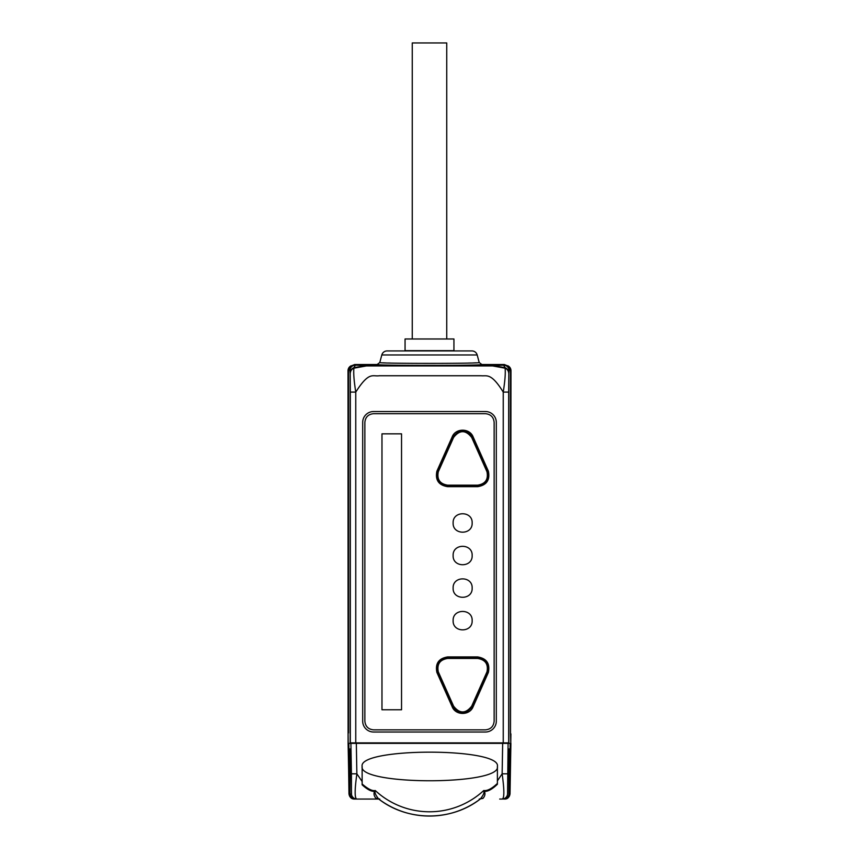 <?xml version="1.0" encoding="UTF-8"?>
<svg xmlns="http://www.w3.org/2000/svg" width="859" height="859" viewBox="0 0 859 859"><rect width="100%" height="100%" fill="white"/><g stroke="black" fill="none" stroke-linecap="round" stroke-linejoin="round"><path stroke-width="1.29" d="M366.396 365.44L353.876 367.706L355.358 365.193A5.433 5.433 135 0 0 349.924 370.626L349.248 369.939L350.837 366.106L354.681 364.506L355.358 365.193L366.396 365.44L492.604 365.44L503.642 365.193L504.319 364.506L508.163 366.106L510.504 370.691L510.504 732.942L510.976 370.701A5.433 5.433 0 0 0 507.776 365.751M508.163 366.095L510.504 370.691M492.604 365.44L505.124 367.706C507.379 368.543 508.614 370.433 508.829 373.386L508.829 743.368L510.772 743.368L509.902 793.716C509.58 797.002 507.766 798.784 504.469 799.053L504.587 799.053C507.841 798.741 509.655 796.959 510.021 793.716L509.902 793.716M510.504 732.942L510.772 743.368M351.224 365.751A5.433 5.433 0 0 0 348.024 370.701L348.099 743.368L350.171 743.368L350.171 373.386C350.386 370.433 351.621 368.543 353.876 367.706M349.248 369.939L348.496 370.691L348.496 732.942M348.496 370.691L350.837 366.095M504.319 364.506L481.824 364.506L479.204 362.498C482.554 363.679 376.446 363.679 379.796 362.498L377.176 364.506L354.681 364.506M390.716 363.067L388.354 363.013M385.594 362.928L383.211 362.831M475.8 362.831L473.395 362.928M470.635 363.013L468.273 363.067M377.176 364.506C373.611 365.687 485.389 365.687 481.824 364.506M479.204 362.498L477.185 354.96A5.433 5.433 0 0 0 471.935 350.934L387.065 350.934A5.433 5.433 0 0 0 381.815 354.96L477.185 354.96M379.796 362.498L381.815 354.96M453.971 350.934A1.353 1.353 0 0 1 453.939 350.655L405.061 350.655A1.353 1.353 0 0 1 405.029 350.934M405.061 350.655L405.061 338.983L453.939 338.983L453.939 350.655M412.256 338.983L412.256 42.95L446.744 42.95L446.744 338.983M505.124 367.706L503.642 365.193A5.433 5.433 45 0 1 509.076 370.626L509.752 369.939M508.936 794.768L509.688 748.898L508.936 794.768C508.195 797.42 506.423 798.849 503.653 799.053L503.846 799.053C507.154 798.784 508.957 797.002 509.28 793.716L510.16 743.368L356.335 743.368L356.861 773.819C354.595 790.162 354.595 798.569 356.85 799.053L371.55 799.053M350.171 743.368L356.335 743.368M503.245 742.885L508.807 742.885L508.807 373.869C508.646 370.991 507.411 369.102 505.103 368.189L492.583 365.923L366.417 365.923L353.897 368.189C351.589 369.102 350.354 370.991 350.193 373.869L350.193 742.885L503.245 742.885L503.245 392.101C490.972 372.28 486.645 376.382 481.233 375.748L379.291 375.748C372.645 376.8 369.23 370.905 355.755 392.101L350.322 392.101L350.322 742.885M348.228 743.368L349.098 793.716C349.42 797.002 351.234 798.784 354.531 799.053L354.413 799.053C351.159 798.741 349.345 796.959 348.979 793.716L348.099 733.865M354.531 799.053L362.401 799.053M372.226 799.053L373.042 799.053M373.794 799.053L374.503 799.053M375.372 799.053L376.285 799.053M359.341 799.053L355.154 799.053C351.846 798.784 350.043 797.002 349.72 793.716L348.84 743.368M499.702 799.053L502.15 799.053A5.433 5.433 -90 0 0 507.572 793.716L508.528 748.898L507.583 793.791M356.85 799.053L379.775 799.053L356.85 799.053A5.433 5.433 -90 0 1 351.428 793.716L351.524 794.758C352.222 797.302 353.908 798.73 356.56 799.042L356.85 799.053M479.225 799.053L482.962 798.387C484.97 796.121 485.453 793.78 484.401 791.364C487.815 791.654 492.143 789.281 497.393 784.267L497.393 766.464C501.581 747.394 357.967 747.394 362.144 766.464L362.144 784.815C367.19 789.442 371.335 791.622 374.588 791.364C373.504 793.652 373.987 795.992 376.049 798.387L379.775 799.053M376.274 798.505A4.349 3.726 125.6 0 1 378.798 799.074L378.647 798.967C375.812 795.38 374.631 792.911 375.136 791.59A4.349 0.88 -157.6 0 0 374.588 791.364L375.243 790.516C372.258 791.171 367.888 789.002 362.144 783.988M351.524 794.758L350.472 748.898L351.417 793.791M350.558 752.978L349.538 750.938L349.924 793.716L349.312 748.898L349.538 750.938L349.312 748.898L350.472 749.102M355.347 799.053C352.577 798.849 350.805 797.42 350.064 794.768M362.144 766.464L362.144 766.464C357.967 785.523 501.581 785.523 497.393 766.464L497.393 766.464M497.393 782.85L497.393 781.862M497.393 783.44C491.831 788.691 487.278 791.053 483.757 790.516A79.844 79.833 0 0 1 375.243 790.516L375.136 791.59M362.144 782.485L362.144 783.44M507.476 794.758L507.583 793.716L507.476 794.758C506.778 797.302 505.103 798.72 502.44 799.042A5.433 5.09 90 0 0 502.451 799.042L502.15 799.053C504.405 798.537 504.405 790.13 502.139 773.819L502.665 743.368M482.726 798.505A4.349 3.726 54.4 0 0 480.202 799.074L480.385 798.934A4.349 3.629 54.1 0 0 480.396 798.924C451.437 821.644 407.563 821.644 378.615 798.934A4.349 3.629 125.9 0 1 378.604 798.924L378.669 798.977A84.193 84.182 0 0 0 480.331 798.977C483.198 795.359 484.369 792.9 483.864 791.59L483.757 790.516L484.401 791.364A4.349 0.88 -22.5 0 0 483.864 791.59M376.049 798.387A4.349 3.629 125.9 0 1 378.594 798.924L378.604 798.924M482.962 798.387A4.349 3.629 54.1 0 0 480.406 798.924L480.385 798.934M508.528 749.102L509.688 748.898L508.442 752.978M509.43 750.379L508.464 752.119M350.536 752.119L349.57 750.379M350.193 373.869L350.322 392.101M353.897 368.189C353.382 372.967 354.005 380.934 355.755 392.101L355.755 742.885M492.583 365.923L366.417 365.923M508.678 742.885L508.678 392.101L503.245 392.101C505.006 380.881 505.618 372.913 505.103 368.189M508.678 392.101L508.807 373.869M362.691 721.152A10.866 10.866 0 0 0 373.558 732.018L485.442 732.018A10.866 10.866 0 0 0 496.309 721.152L496.309 422.413A10.866 10.866 0 0 0 485.442 411.547L373.558 411.547A10.866 10.866 0 0 0 362.691 422.413L362.691 721.152M488.384 471.215L473.105 436.877C469.712 427.975 455.571 427.965 452.178 436.877L436.887 471.215C435.126 480.074 438.702 485.228 447.614 486.677L477.668 486.677C486.581 485.217 490.156 480.063 488.384 471.215L487.687 471.505L472.407 437.177L469.454 433.29M494.14 422.392C493.624 417.109 490.725 414.21 485.442 413.694L373.558 413.694C368.275 414.21 365.376 417.109 364.86 422.392L364.86 721.152C365.376 726.435 368.275 729.334 373.558 729.849L485.442 729.849C490.725 729.334 493.624 726.435 494.14 721.152L494.14 422.392M401.54 433.838L381.976 433.838L381.976 709.77L401.54 709.77L401.54 433.838M453.133 620.649C452.543 632.911 472.729 632.911 472.149 620.649C472.729 608.387 452.543 608.387 453.133 620.649M453.133 588.082C452.543 600.344 472.729 600.344 472.149 588.082C472.729 575.82 452.543 575.82 453.133 588.082M453.133 555.526C452.543 567.788 472.729 567.788 472.149 555.526C472.729 543.264 452.543 543.264 453.133 555.526M453.133 522.97C452.543 535.232 472.729 535.232 472.149 522.97C472.729 510.708 452.543 510.708 453.133 522.97M436.887 471.215L437.596 471.505C435.964 479.762 439.303 484.562 447.614 485.926L477.668 485.926C485.969 484.562 489.308 479.762 487.687 471.505L486.989 471.784L471.709 437.489C465.664 429.768 459.619 429.768 453.563 437.489L438.294 471.784L437.596 471.505C435.964 479.762 439.303 484.562 447.614 485.926L447.614 486.677M473.105 436.877L472.407 437.177C465.9 428.866 459.382 428.866 452.876 437.177L437.596 471.505M477.668 486.677L477.668 485.926C485.969 484.562 489.308 479.762 487.687 471.505M436.887 672.404L452.178 706.742C455.571 715.644 469.701 715.644 473.105 706.742L488.384 672.404C490.145 663.545 486.581 658.391 477.668 656.931L447.614 656.931C438.702 658.391 435.126 663.545 436.887 672.404L437.596 672.114L452.876 706.431L455.828 710.318M447.614 656.931L447.614 657.693C439.303 659.046 435.964 663.857 437.596 672.114L437.596 672.114C435.964 663.857 439.303 659.046 447.614 657.693L477.668 657.693C485.969 659.046 489.308 663.857 487.687 672.114C489.308 663.857 485.969 659.046 477.668 657.693L477.668 656.931M488.384 672.404L487.687 672.114L472.407 706.431C465.9 714.752 459.382 714.752 452.876 706.431L452.178 706.742M486.989 671.824C488.481 664.168 485.367 659.712 477.668 658.456L447.614 658.456C439.905 659.701 436.802 664.168 438.294 671.824L453.563 706.119C459.619 713.85 465.664 713.85 471.709 706.119L486.989 671.824L487.687 672.114M438.294 671.824L437.596 672.114M508.829 373.386L509.076 370.626M349.924 370.626L350.171 373.386M510.901 733.865L510.021 793.716C509.301 797.399 507.486 799.171 504.587 799.053M349.098 793.716L348.099 743.368M507.572 793.716L508.088 743.368M350.912 743.368L351.428 773.819L356.861 773.819L362.144 781.518M351.428 773.819L351.428 793.716M351.428 794.092L350.236 794.092M497.393 780.852L502.139 773.819L507.572 773.819M452.178 436.877L453.563 437.489M438.294 471.784C436.802 479.451 439.905 483.907 447.614 485.163L447.614 485.926M447.614 485.163L477.668 485.163C485.367 483.907 488.481 479.451 486.989 471.784M471.709 437.489L472.407 437.177M477.668 485.163L477.668 485.926M473.105 706.742L471.709 706.119M453.563 706.119L452.876 706.431M447.614 658.456L447.614 657.693M477.668 658.456L477.668 657.693M510.901 743.368L510.021 793.716M354.413 799.053L354.413 799.053C351.449 799.095 349.634 797.313 348.979 793.716"/></g></svg>
